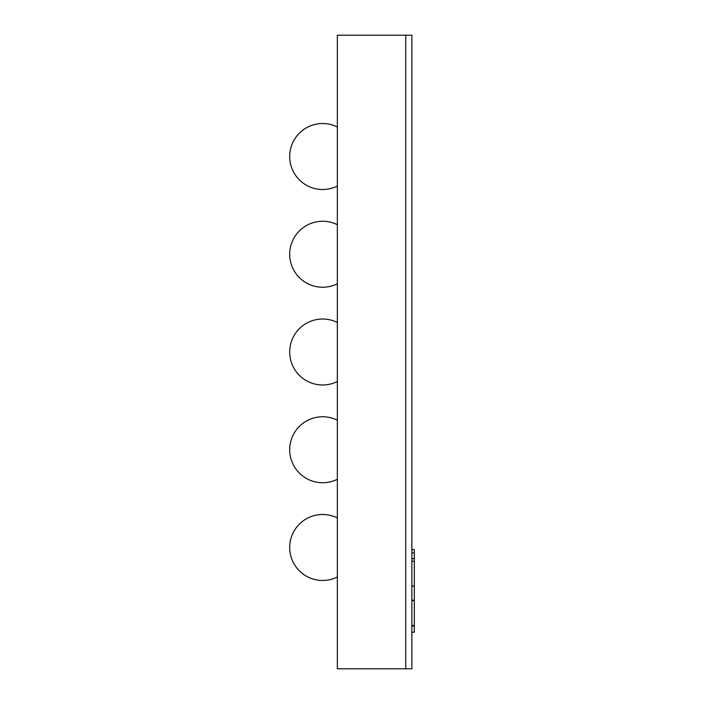 <?xml version="1.0" encoding="UTF-8"?>
<svg xmlns="http://www.w3.org/2000/svg" width="704" height="704" viewBox="0 0 704 704"><rect width="100%" height="100%" fill="white"/><g stroke="black" fill="none" stroke-linecap="round" stroke-linejoin="round"><path stroke-width="1.06" d="M337.339 668.8L337.339 35.2L405.759 35.2L405.759 668.8L405.759 35.2L411.866 35.2L411.866 668.8L337.339 668.8M411.866 549.525L414.313 549.525L414.313 600.266L411.866 600.266M414.313 600.266L414.313 625.53L411.866 625.53M414.313 624.941L414.313 625.953L411.866 625.953M414.313 600.688L411.866 600.688M414.313 552.913L411.866 552.913M414.313 586.115L411.866 586.115M414.313 561.264L411.866 561.264M414.313 625.953L414.313 632.201L411.866 632.201M414.313 558.589L411.866 558.589M337.339 126.966A32.991 32.991 0 0 0 289.687 156.517A32.991 32.991 0 0 0 337.339 186.067M337.339 224.708A32.991 32.991 0 0 0 289.687 254.258A32.991 32.991 0 0 0 337.339 283.809M337.339 322.45A32.991 32.991 0 0 0 289.687 352A32.991 32.991 0 0 0 337.339 381.55M337.339 420.191A32.991 32.991 0 0 0 289.687 449.742A32.991 32.991 0 0 0 337.339 479.292M337.339 517.933A32.991 32.991 0 0 0 289.687 547.483A32.991 32.991 0 0 0 337.339 577.034"/></g></svg>
